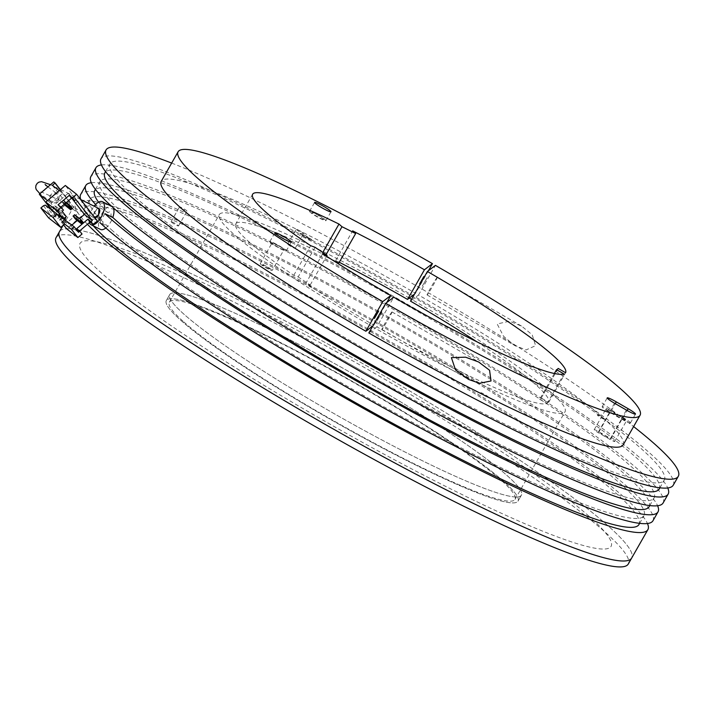 <?xml version="1.0" encoding="UTF-8"?>
<svg xmlns="http://www.w3.org/2000/svg" width="714" height="714" viewBox="0 0 714 714"><rect width="100%" height="100%" fill="white"/><g stroke="black" fill="none" stroke-linecap="round" stroke-linejoin="round"><path stroke-width="0.54" stroke-dasharray="3.57 2.68" d="M58.432 200.081L57.245 193.789L50.051 195.85L51.247 202.151L58.432 200.081M99.621 209.398A5.15 2.356 -63.5 0 0 95.667 210.371A5.15 2.356 -63.5 0 0 93.721 216.985A5.15 2.356 -63.5 0 0 95.007 217.913L94.391 217.806L94.766 211.763L98.951 208.577M93.695 223.527L95.373 223.616L93.945 219.18L92.026 219.269L93.695 223.527M98.88 215.387L100.112 219.974L98.63 219.733L96.765 215.628L98.88 215.387M89.33 222.688A12.825 5.864 116.5 0 1 89.312 222.643A12.825 5.864 116.5 0 1 94.123 206.23M113.258 207.774A12.825 5.864 -63.5 0 0 111.955 206.471A12.825 5.864 -63.5 0 0 102.272 213.031A12.825 5.864 -63.5 0 0 98.88 227.409A12.825 5.864 -63.5 0 0 100.504 229.435M105.842 227.962A12.825 5.864 -63.5 0 0 112.758 217.574M75.372 219.019L76.933 217.699L83.467 222.804M64.715 203.936L61.877 201.714L63.439 200.384L66.286 202.606M64.046 204.499L61.877 201.714M63.439 200.384L65.75 203.356L64.189 204.686M65.75 203.356L69.267 206.096M69.99 206.667L72.284 208.461M43.474 205.766L51.185 215.655L48.579 217.868M45.348 205.105L53.05 214.994L51.185 215.655M53.05 214.994L57.727 218.645L60.333 216.44L62.02 217.752L54.318 207.863L51.908 209.907M64.662 224.062L59.423 219.966L62.02 217.752M50.016 208.756L57.727 218.645M50.614 208.247L52.622 206.542L60.333 216.44M52.622 206.542L54.318 207.863M64.492 218.297L61.574 214.548L59.69 216.155M62.314 213.004L61.574 214.548M62.636 221.465L60.458 219.769L63.064 217.556L63.948 218.243L65.251 217.136M66.375 216.708L58.486 210.55L54.246 205.105L62.136 211.264M64.546 223.91L60.146 220.474L62.68 218.323L66.447 223.143L78.165 213.2L62.743 193.414L51.024 203.365L54.782 208.185L52.238 210.335M63.626 224.937L60.146 220.474M64.59 219.805L62.68 218.323M78.513 232.282L70.632 226.124L66.393 220.688M76.666 228.712L78.879 231.559L82.039 234.022M79.566 230.979L78.879 231.559M97.407 220.983L86.144 212.183L65.322 185.479M86.144 212.183L66.598 228.757M70.632 226.124L71.935 225.017M77.264 220.501L79.54 218.573M72.284 198.822L68.053 193.396L75.943 199.554M58.066 204.856L60.279 207.694L60.967 207.122M60.279 207.694L63.439 210.166M68.053 193.396L54.246 205.105M60.342 189.701L70.534 202.776L69.187 201.723L53.764 181.945M69.187 201.723L54.728 213.986L50.399 208.434M57.138 201.678A5.15 4.677 -52 0 1 50.337 201.277A5.15 4.677 -52 0 1 51.354 194.262A5.15 4.677 -52 0 1 58.155 194.654A5.15 4.677 -52 0 1 57.138 201.678M52.381 185.319L67.803 205.096L70.534 202.776M67.803 205.096L78.165 213.2M66.447 223.143L54.728 213.986M59.217 190.656L62.743 193.414M47.49 200.607L51.024 203.365M54.782 208.185L58.486 210.55M58.164 210.826L63.064 217.556M64.938 219.51L63.948 218.243M60.279 213.54L61.582 212.433M74.622 214.727L76.933 217.699M414.531 294.079L415.548 293.293A265.903 28.819 29.7 0 0 162.114 180.374A265.903 28.819 29.7 0 0 161.221 181.383M315.07 247.303L298.166 276.925L293.766 275.318A180.133 19.528 -150.3 0 1 235.727 223.875A180.133 19.528 -150.3 0 1 236.334 223.196A180.133 19.528 -150.3 0 1 322.085 253.684L322.782 252.461M269.874 241.6A9.434 1.026 29.7 0 0 269.838 241.635A9.434 1.026 29.7 0 0 277.344 247.089A9.434 1.026 29.7 0 0 286.198 251.016A9.434 1.026 29.7 0 0 286.234 250.98A9.434 1.026 29.7 0 0 278.737 245.527A9.434 1.026 29.7 0 0 269.874 241.6M283.976 249.73A6.863 0.741 -150.3 0 1 277.532 246.874A6.863 0.741 -150.3 0 1 272.079 242.912A6.863 0.741 -150.3 0 1 272.096 242.885A6.863 0.741 -150.3 0 1 278.54 245.741A6.863 0.741 -150.3 0 1 284.002 249.704A6.863 0.741 -150.3 0 1 283.976 249.73L272.168 270.445A6.863 0.741 -150.3 0 1 272.15 270.472A6.863 0.741 -150.3 0 1 265.706 267.616A6.863 0.741 -150.3 0 1 260.244 263.644A6.863 0.741 -150.3 0 1 260.271 263.618A6.863 0.741 -150.3 0 1 266.715 266.483A6.863 0.741 -150.3 0 1 272.168 270.445M309.573 211.273A9.434 1.026 29.7 0 0 309.546 211.308A9.434 1.026 29.7 0 0 317.043 216.77A9.434 1.026 29.7 0 0 325.905 220.697A9.434 1.026 29.7 0 0 325.932 220.662A9.434 1.026 29.7 0 0 318.435 215.209A9.434 1.026 29.7 0 0 309.573 211.273M323.674 219.412A6.863 0.741 -150.3 0 1 317.096 216.476A6.863 0.741 -150.3 0 1 311.804 212.558A6.863 0.741 -150.3 0 1 318.382 215.494A6.863 0.741 -150.3 0 1 323.674 219.412M428.427 270.722L415.548 293.293M338.757 263.163L335.741 260.494A180.133 19.528 -150.3 0 1 339.257 262.279M335.741 260.494L352.636 230.863M322.085 253.684L325.102 256.362A171.565 18.6 -150.3 0 1 332.197 259.869M325.102 256.362L326.075 254.639M293.766 275.318L310.661 245.687M322.719 253.72L305.815 283.342L310.224 284.957A171.565 18.6 -150.3 0 1 298.166 276.925M310.224 284.957L326.593 256.246M372.851 325.905L373.877 325.12A180.133 19.528 -150.3 0 1 305.815 283.342M373.877 325.12L386.756 302.549M311.848 240.154A6.863 0.741 -150.3 0 1 305.271 237.218A6.863 0.741 -150.3 0 1 299.969 233.299A6.863 0.741 -150.3 0 1 306.547 236.236A6.863 0.741 -150.3 0 1 311.848 240.154M391.932 311.973A10.121 0.464 120 0 0 386.274 320.952A10.121 0.464 120 0 0 381.892 329.475A10.121 0.464 120 0 0 381.963 329.449A10.121 0.464 120 0 0 387.622 320.461A10.121 0.464 120 0 0 392.004 311.947A10.121 0.464 120 0 0 391.932 311.973M622.688 417.931A4.971 0.535 -150.3 0 1 626.544 420.751A4.971 0.535 -150.3 0 1 626.526 420.769A4.971 0.535 -150.3 0 1 621.76 418.645L609.881 411.791A4.971 0.535 -150.3 0 1 606.025 408.97A4.971 0.535 -150.3 0 1 610.809 411.077L622.688 417.931L610.854 438.673A4.971 0.535 -150.3 0 1 614.718 441.493A4.971 0.535 -150.3 0 1 614.7 441.511A4.971 0.535 -150.3 0 1 609.926 439.378L598.055 432.532A4.971 0.535 -150.3 0 1 594.2 429.712A4.971 0.535 -150.3 0 1 598.984 431.818L610.854 438.673M630.391 423A9.434 1.026 29.7 0 0 630.417 422.965A9.434 1.026 29.7 0 0 623.108 417.61L611.229 410.764A9.434 1.026 29.7 0 0 602.152 406.757A9.434 1.026 29.7 0 0 609.461 412.112L621.341 418.957A9.434 1.026 29.7 0 0 630.391 423M513.821 344.933L525.95 349.985L535.598 345.674L532.189 334.786L521.755 326.209L509.51 321.202L497.167 323.969L503.566 336.276L513.821 344.933M437.129 277.451A10.121 0.464 120 0 0 431.47 286.439A10.121 0.464 120 0 0 427.088 294.953A10.121 0.464 120 0 0 427.159 294.927A10.121 0.464 120 0 0 432.818 285.939A10.121 0.464 120 0 0 437.209 277.425A10.121 0.464 120 0 0 437.129 277.451M476.818 341.765A180.133 19.528 -150.3 0 1 548.673 402.339L541.257 398.055A171.565 18.6 -150.3 0 1 541.212 398.126A171.565 18.6 -150.3 0 1 539.65 399.278L547.076 403.562A180.133 19.528 -150.3 0 1 376.849 326.833L393.744 297.202M376.849 326.833L368.835 332.956M377.072 320.72L381.972 312.134L377.072 320.72M547.076 403.562L563.971 373.94M623.161 444.867A265.903 28.819 29.7 0 0 418.52 295.007L410.505 301.129M418.52 295.007L435.415 265.376M422.277 286.198L427.177 277.612L422.277 286.198M548.673 402.339L565.577 372.708M541.257 398.055L558.071 368.567M554.35 373.502L539.65 399.278M638.941 524.549A319.087 34.584 29.7 0 0 615.78 493.026A319.087 34.584 29.7 0 0 312.839 299.853A319.087 34.584 29.7 0 0 84.609 208.363A319.087 34.584 29.7 0 0 93.284 225.838M112.83 230.988A319.087 34.584 -150.3 0 1 105.645 224.383C103.601 225.472 102.718 224.607 102.995 221.795A319.087 34.584 -150.3 0 1 89.678 199.474A319.087 34.584 -150.3 0 1 317.909 290.964A319.087 34.584 -150.3 0 1 620.85 484.146A319.087 34.584 -150.3 0 1 644.01 515.66A319.087 34.584 -150.3 0 1 415.78 424.161A319.087 34.584 -150.3 0 1 112.83 230.988M59.583 231.479A329.377 35.7 -150.3 0 1 364.31 364.497A329.377 35.7 -150.3 0 1 631.658 558.089A329.377 35.7 29.7 0 0 607.757 525.558A329.377 35.7 29.7 0 0 295.034 326.146A329.377 35.7 29.7 0 0 59.44 231.702M87.438 224.303A329.377 35.7 -150.3 0 1 75.666 203.258A329.377 35.7 -150.3 0 1 311.259 297.702A329.377 35.7 -150.3 0 1 623.974 497.114A329.377 35.7 -150.3 0 1 647.464 523.523M104.896 213.656L99.826 222.545L107.903 226.57L105.645 224.383M652.953 520.756A329.377 35.7 29.7 0 0 629.043 488.224A329.377 35.7 29.7 0 0 316.329 288.822A329.377 35.7 29.7 0 0 80.736 194.369M91.294 182.722A329.377 35.7 -150.3 0 1 341.801 290.973A329.377 35.7 -150.3 0 1 634.112 479.335A329.377 35.7 -150.3 0 1 657.603 505.744M98.55 202.169A319.087 34.584 29.7 0 0 107.868 212.71C110.402 210.942 111.42 211.933 110.92 215.699A319.087 34.584 29.7 0 0 112.794 217.467M122.969 213.209A319.087 34.584 -150.3 0 1 99.817 181.695A319.087 34.584 -150.3 0 1 328.047 273.194A319.087 34.584 -150.3 0 1 630.989 466.367A319.087 34.584 -150.3 0 1 654.149 497.881A319.087 34.584 -150.3 0 1 425.919 406.391A319.087 34.584 -150.3 0 1 122.969 213.209M649.08 506.77A319.087 34.584 29.7 0 0 625.919 475.256A319.087 34.584 29.7 0 0 322.978 282.075A319.087 34.584 29.7 0 0 94.748 190.584M663.092 502.986A329.377 35.7 29.7 0 0 639.182 470.446A329.377 35.7 29.7 0 0 326.468 271.043A329.377 35.7 29.7 0 0 90.874 176.599M101.433 164.943A329.377 35.7 -150.3 0 1 351.94 273.194A329.377 35.7 -150.3 0 1 644.251 461.556A329.377 35.7 -150.3 0 1 667.742 487.965M659.218 488.992A319.087 34.584 29.7 0 0 636.058 457.478A319.087 34.584 29.7 0 0 333.117 264.305A319.087 34.584 29.7 0 0 104.887 172.806M133.116 195.44A319.087 34.584 -150.3 0 1 109.956 163.917A319.087 34.584 -150.3 0 1 338.186 255.416A319.087 34.584 -150.3 0 1 641.127 448.588A319.087 34.584 -150.3 0 1 664.288 480.103A319.087 34.584 -150.3 0 1 436.058 388.612A319.087 34.584 -150.3 0 1 133.116 195.44M673.231 485.208A329.377 35.7 29.7 0 0 649.321 452.676A329.377 35.7 29.7 0 0 336.606 253.265A329.377 35.7 29.7 0 0 101.013 158.82M171.655 163.078A329.377 35.7 -150.3 0 1 633.604 426.57M409.3 298.068A199.001 21.572 29.7 0 0 219.332 214.53A199.001 21.572 29.7 0 0 233.773 234.183A199.001 21.572 29.7 0 0 372.11 326.468M372.431 326.646A199.001 21.572 29.7 0 0 565.051 411.719A199.001 21.572 29.7 0 0 550.61 392.066A199.001 21.572 29.7 0 0 411.523 299.344M183.757 321.88A199.001 21.572 29.7 0 0 372.69 442.359A199.001 21.572 29.7 0 0 515.026 499.416A199.001 21.572 29.7 0 0 500.585 479.763A199.001 21.572 29.7 0 0 311.652 359.285A199.001 21.572 29.7 0 0 169.316 302.227A199.001 21.572 29.7 0 0 183.757 321.88M503.316 481.12A202.428 21.938 29.7 0 0 311.125 358.571A202.428 21.938 29.7 0 0 166.335 300.523A202.428 21.938 29.7 0 0 181.026 320.524A202.428 21.938 29.7 0 0 373.217 443.073A202.428 21.938 29.7 0 0 518.007 501.121A202.428 21.938 29.7 0 0 503.316 481.12M184.399 314.597A202.428 21.938 -150.3 0 1 169.709 294.596A202.428 21.938 -150.3 0 1 314.508 352.645A202.428 21.938 -150.3 0 1 506.699 475.194A202.428 21.938 -150.3 0 1 521.39 495.195A202.428 21.938 -150.3 0 1 376.59 437.147A202.428 21.938 -150.3 0 1 184.399 314.597M296.462 229.685A4.293 0.464 29.7 0 0 300.532 232.282A4.293 0.464 29.7 0 0 303.602 233.505A4.293 0.464 29.7 0 0 303.289 233.085A4.293 0.464 29.7 0 0 299.22 230.488A4.293 0.464 29.7 0 0 296.149 229.256A4.293 0.464 29.7 0 0 296.462 229.685M288.01 244.491A4.293 0.464 29.7 0 0 292.088 247.089A4.293 0.464 29.7 0 0 295.15 248.32A4.293 0.464 29.7 0 0 294.837 247.901A4.293 0.464 29.7 0 0 290.768 245.304A4.293 0.464 29.7 0 0 287.697 244.072A4.293 0.464 29.7 0 0 288.01 244.491M181.436 208.452A4.293 0.464 29.7 0 0 186.97 211.13A4.293 0.464 29.7 0 0 186.666 210.71A4.293 0.464 29.7 0 0 182.909 208.283A4.293 0.464 29.7 0 0 179.616 206.846M171.387 222.116A4.293 0.464 29.7 0 0 175.457 224.714A4.293 0.464 29.7 0 0 178.527 225.945A4.293 0.464 29.7 0 0 178.214 225.517A4.293 0.464 29.7 0 0 174.145 222.92A4.293 0.464 29.7 0 0 171.074 221.697A4.293 0.464 29.7 0 0 171.387 222.116M487.769 396.957A4.293 0.464 29.7 0 0 487.921 396.565A4.293 0.464 29.7 0 0 482.994 393.53A4.293 0.464 29.7 0 0 481.093 393.164A4.293 0.464 29.7 0 0 483.646 394.904M269.624 268.75A4.293 0.464 29.7 0 0 264.698 265.715A4.293 0.464 29.7 0 0 262.797 265.349A4.293 0.464 29.7 0 0 267.714 268.384A4.293 0.464 29.7 0 0 269.624 268.75M607.873 437.298A4.293 0.464 29.7 0 0 602.946 434.264A4.293 0.464 29.7 0 0 601.045 433.898A4.293 0.464 29.7 0 0 605.963 436.932A4.293 0.464 29.7 0 0 607.873 437.298M604.553 418.948A4.293 0.464 29.7 0 0 599.626 415.905A4.293 0.464 29.7 0 0 597.716 415.539A4.293 0.464 29.7 0 0 602.643 418.582A4.293 0.464 29.7 0 0 604.553 418.948M309.323 238.431A4.293 0.464 29.7 0 0 304.405 235.388A4.293 0.464 29.7 0 0 302.495 235.022A4.293 0.464 29.7 0 0 307.422 238.065A4.293 0.464 29.7 0 0 309.323 238.431M110.92 215.699L112.776 217.511M107.868 212.71L104.521 210.202L97.988 206.944A329.377 35.7 -150.3 0 1 95.64 204.481M80.78 199.581A329.377 35.7 29.7 0 0 92.918 215.833L97.988 206.944M588.907 516.168A305.708 33.139 29.7 0 0 238.03 299.693A305.708 33.139 29.7 0 0 102.191 273.632A305.708 33.139 29.7 0 0 453.069 490.099A305.708 33.139 29.7 0 0 588.907 516.168M92.918 215.833L99.451 219.091L102.995 221.795M56.058 237.628A329.377 35.7 -150.3 0 1 56.201 237.405A329.377 35.7 -150.3 0 1 360.927 370.423A329.377 35.7 -150.3 0 1 628.275 564.015M521.3 495.329A202.428 21.938 -150.3 0 1 334.018 413.584A202.428 21.938 -150.3 0 1 169.709 294.596A202.428 21.938 -150.3 0 1 169.798 294.463A202.428 21.938 -150.3 0 1 357.08 376.216A202.428 21.938 -150.3 0 1 521.39 495.195A202.428 21.938 -150.3 0 1 521.3 495.329M166.416 300.389A202.428 21.938 29.7 0 0 166.335 300.523A202.428 21.938 29.7 0 0 330.644 419.502A202.428 21.938 29.7 0 0 517.918 501.255A202.428 21.938 29.7 0 0 518.007 501.121A202.428 21.938 29.7 0 0 353.698 382.133A202.428 21.938 29.7 0 0 166.416 300.389M623.108 417.61L627.16 410.496M611.229 410.764L615.281 403.651M614.54 403.223L609.461 412.112M621.341 418.957L626.41 410.068M598.984 431.818L610.809 411.077M609.926 439.378L621.76 418.645M598.055 432.532L609.881 411.791M94.391 217.806C77.085 209.452 46.053 193.191 40.716 191.905C41.903 192.271 43.411 191.432 45.25 189.388C45.982 187.166 45.937 185.542 45.107 184.489M47.9 186.916L57.245 193.789M50.498 184.712L59.914 189.148M60.601 189.487L80.682 199.527M51.247 202.151L39.922 193.681M100.112 219.974L95.373 223.616M96.765 215.628L92.026 219.26M269.838 241.635L274.908 232.746M260.244 263.644L272.079 242.912M309.546 211.308L314.615 202.428M325.932 220.662L331.001 211.772M286.234 250.98L291.303 242.091M252.622 194.253L235.727 223.875M381.892 329.475L466.206 378.125M614.718 441.493L626.544 420.751M630.417 422.965L635.487 414.075M427.088 294.953L515.803 346.138M437.209 277.425L521.755 326.209M602.152 406.757L607.221 397.868M594.2 429.712L606.025 408.97M558.116 368.495L541.212 398.126M392.004 311.947L480.54 363.024M84.609 208.363L89.678 199.474M63.002 225.463L75.666 203.258M95.426 189.388L99.817 181.695M105.565 171.61L109.956 163.917M515.026 499.416L565.051 411.719M166.335 300.523L169.709 294.596L166.335 300.523M295.15 248.32L303.602 233.505M178.527 225.945L186.97 211.13M171.074 221.697L179.526 206.881M287.697 244.072L296.149 229.256M518.007 501.121L521.39 495.195L518.007 501.121M169.316 302.227L219.332 214.53M659.906 487.796L664.288 480.103M649.758 505.574L654.149 497.881M639.619 523.353L644.01 515.66"/><path stroke-width="1.07" d="M80.682 199.527L98.951 208.577L98.577 214.619L95.007 217.913A5.15 2.356 -63.5 0 0 98.603 214.584A5.15 2.356 -63.5 0 0 99.621 209.398M94.123 206.23A12.825 5.864 116.5 0 1 102.397 201.705A12.825 5.864 116.5 0 1 104.021 203.74A12.825 5.864 116.5 0 1 100.629 218.118A12.825 5.864 116.5 0 1 90.946 224.678A12.825 5.864 116.5 0 1 89.33 222.688M90.946 224.678L100.504 229.435A12.825 5.864 -63.5 0 0 105.842 227.962M112.758 217.574A12.825 5.864 -63.5 0 0 113.58 208.506A12.825 5.864 -63.5 0 0 113.258 207.774M73.06 216.056L75.372 219.019L81.905 224.125L83.467 222.804L81.155 219.832L74.622 214.727L73.06 216.056L79.593 221.161L81.905 224.125L82.788 222.929L81.155 219.832L79.593 221.161L80.727 221.385L82.262 223.366M66.286 202.606L69.972 205.489L68.41 206.819L64.715 203.936M68.41 206.819L70.722 209.782L64.046 204.499M71.605 208.586L70.722 209.782L72.284 208.461L69.972 205.489L70.061 206.605L71.605 208.586L72.284 208.461M69.267 206.096L69.99 206.667M71.088 209.023L69.544 207.051L70.061 206.605M64.492 218.297L65.242 219.252L65.67 217.306M40.876 207.979L48.579 217.868L60.752 227.373L53.041 217.484L40.876 207.979L43.474 205.766L45.348 205.105L50.016 208.756L50.614 208.247M65.242 219.252L62.636 221.465L64.662 224.062L60.752 227.373M53.041 217.484L56.95 214.164L51.908 209.907M56.95 214.164L58.967 216.761L59.69 216.155M61.217 207.319L63.439 210.166L62.136 211.264L66.375 216.708L63.51 219.136L57.049 210.853L61.217 207.319L58.066 204.856L69.267 195.35L72.417 197.814L76.594 194.279L97.407 220.983L93.239 224.517L90.08 222.054L79.566 230.979M64.59 219.805L74.274 226.847L78.513 232.282L79.816 231.175L82.039 234.022L77.871 237.557L66.598 228.757L63.626 224.937M77.871 237.557L71.409 229.274L64.546 223.91M74.274 226.847L71.409 229.274M79.816 231.175L76.666 228.712L87.867 219.216L91.026 221.679L93.239 224.517M90.08 222.054L87.867 219.216M63.51 219.136L52.238 210.335L45.785 202.053L65.322 185.479L76.594 194.279M79.54 218.573L84.439 214.414L92.32 220.572L91.026 221.679M71.935 225.017L77.264 220.501M84.439 214.414L72.284 198.822M92.32 220.572L75.943 199.554L74.64 200.661L72.417 197.814M74.64 200.661L71.48 198.197L69.267 195.35M60.967 207.122L71.48 198.197M45.785 202.053L57.049 210.853M59.217 190.656L52.381 185.319L55.121 182.998L60.342 189.701M55.121 182.998L53.764 181.945L39.306 194.208L47.49 200.607M50.399 208.434L39.306 194.208M66.063 220.956L64.938 219.51M80.727 221.385L81.244 220.947M82.788 222.929L83.467 222.804M386.756 302.549L390.772 295.498L382.758 301.611A265.903 28.819 -150.3 0 1 178.116 151.752A265.903 28.819 -150.3 0 1 179.018 150.743A265.903 28.819 -150.3 0 1 432.452 263.662L424.437 269.785L407.533 299.416L414.531 294.079M178.116 151.752L161.221 181.383A265.903 28.819 29.7 0 0 365.863 331.242L372.851 325.905M382.758 301.611L365.863 331.242M322.782 252.461L338.98 224.062L341.997 226.731A171.565 18.6 -150.3 0 1 355.652 233.54L338.757 263.163A171.565 18.6 -150.3 0 0 332.197 259.869M326.593 256.246L327.119 255.326A171.565 18.6 -150.3 0 1 315.07 247.303L310.661 245.687A180.133 19.528 -150.3 0 1 252.622 194.253A180.133 19.528 -150.3 0 1 253.229 193.565A180.133 19.528 -150.3 0 1 338.98 224.062M291.276 242.126A9.434 1.026 -150.3 0 1 282.414 238.199A9.434 1.026 -150.3 0 1 274.908 232.746A9.434 1.026 -150.3 0 1 274.944 232.71A9.434 1.026 -150.3 0 1 283.806 236.637A9.434 1.026 -150.3 0 1 291.303 242.091A9.434 1.026 -150.3 0 1 291.276 242.126M330.975 211.808A9.434 1.026 -150.3 0 1 322.112 207.881A9.434 1.026 -150.3 0 1 314.615 202.428A9.434 1.026 -150.3 0 1 314.642 202.392A9.434 1.026 -150.3 0 1 323.504 206.319A9.434 1.026 -150.3 0 1 331.001 211.772A9.434 1.026 -150.3 0 1 330.975 211.808M432.452 263.662L428.427 270.722M419.645 283.895L423.866 276.488L419.645 283.895M339.257 262.279A180.133 19.528 -150.3 0 1 407.533 299.416M355.652 233.54L352.636 230.863A180.133 19.528 -150.3 0 1 424.437 269.785M326.075 254.639L341.997 226.731M390.772 295.498A180.133 19.528 -150.3 0 1 322.719 253.72L327.119 255.326M374.439 318.417L378.67 311.009L374.439 318.417M468.616 379.455L455.532 369.906L451.391 357.634L465.537 357.178L478.594 361.971L489.572 370.254L491.018 380.964L479.585 383.284L468.616 379.455M628.177 408.729A9.434 1.026 -150.3 0 1 635.487 414.075A9.434 1.026 -150.3 0 1 635.46 414.111A9.434 1.026 -150.3 0 1 626.41 410.068L614.54 403.223A9.434 1.026 -150.3 0 1 607.221 397.868A9.434 1.026 -150.3 0 1 616.298 401.875L628.177 408.729L627.16 410.496M385.73 303.325L368.835 332.956A265.903 28.819 29.7 0 0 623.161 444.867L640.065 415.245A265.903 28.819 -150.3 0 1 385.73 303.325L393.744 297.202A180.133 19.528 -150.3 0 0 563.971 373.94L556.545 369.656L554.35 373.502M640.065 415.245A265.903 28.819 -150.3 0 0 435.415 265.376L427.4 271.498L410.505 301.129A180.133 19.528 -150.3 0 1 476.818 341.765M427.4 271.498A180.133 19.528 -150.3 0 1 565.577 372.708L558.152 368.433A171.565 18.6 -150.3 0 1 558.116 368.495A171.565 18.6 -150.3 0 1 556.545 369.656M93.284 225.838A319.087 34.584 29.7 0 0 107.76 239.877A319.087 34.584 29.7 0 0 410.711 433.05A319.087 34.584 29.7 0 0 638.941 524.549L639.619 523.353M647.464 523.523A329.377 35.7 -150.3 0 1 647.884 529.645L628.275 564.015A329.377 35.7 -150.3 0 1 628.141 564.239A329.377 35.7 -150.3 0 1 323.415 431.22A329.377 35.7 -150.3 0 1 56.058 237.628L59.44 231.702A329.377 35.7 29.7 0 0 83.351 264.234A329.377 35.7 29.7 0 0 396.065 463.645A329.377 35.7 29.7 0 0 631.658 558.089A329.377 35.7 -150.3 0 1 631.515 558.312A329.377 35.7 -150.3 0 1 326.789 425.294A329.377 35.7 -150.3 0 1 59.44 231.702A329.377 35.7 -150.3 0 1 59.583 231.479M647.884 529.645A329.377 35.7 -150.3 0 1 412.29 435.201A329.377 35.7 -150.3 0 1 99.567 235.798A329.377 35.7 -150.3 0 1 87.438 224.303M99.826 222.545A329.377 35.7 29.7 0 0 104.637 226.909A329.377 35.7 29.7 0 0 417.36 426.312A329.377 35.7 29.7 0 0 652.953 520.756L658.022 511.867A329.377 35.7 -150.3 0 1 422.429 417.422A329.377 35.7 -150.3 0 1 109.706 218.02A329.377 35.7 -150.3 0 1 104.896 213.656L112.776 217.511M657.603 505.744A329.377 35.7 -150.3 0 1 658.022 511.867M112.794 217.467A319.087 34.584 29.7 0 0 117.899 222.099A319.087 34.584 29.7 0 0 420.849 415.271A319.087 34.584 29.7 0 0 649.08 506.77L649.758 505.574M95.426 189.388L94.748 190.584A319.087 34.584 29.7 0 0 98.55 202.169M95.944 167.71L90.874 176.599A329.377 35.7 29.7 0 0 114.775 209.131A329.377 35.7 29.7 0 0 427.499 408.533A329.377 35.7 29.7 0 0 663.092 502.986L668.161 494.097A329.377 35.7 -150.3 0 1 432.568 399.644A329.377 35.7 -150.3 0 1 119.845 200.241A329.377 35.7 -150.3 0 1 95.944 167.71A329.377 35.7 -150.3 0 1 101.433 164.943M105.565 171.61L104.887 172.806A319.087 34.584 29.7 0 0 128.038 204.32A319.087 34.584 29.7 0 0 430.988 397.502A319.087 34.584 29.7 0 0 659.218 488.992L659.906 487.796M106.083 149.931L101.013 158.82A329.377 35.7 29.7 0 0 124.914 191.352A329.377 35.7 29.7 0 0 437.637 390.763A329.377 35.7 29.7 0 0 673.231 485.208L678.3 476.318A329.377 35.7 -150.3 0 1 442.707 381.874A329.377 35.7 -150.3 0 1 129.984 182.463A329.377 35.7 -150.3 0 1 106.083 149.931A329.377 35.7 -150.3 0 1 171.655 163.078M633.604 426.57A329.377 35.7 -150.3 0 1 654.399 443.787A329.377 35.7 -150.3 0 1 678.3 476.318M179.616 206.846A4.293 0.464 29.7 0 0 179.526 206.881A4.293 0.464 29.7 0 0 179.83 207.301A4.293 0.464 29.7 0 0 181.436 208.452M411.523 299.344A199.001 21.572 29.7 0 0 409.3 298.068M483.646 394.904A4.293 0.464 29.7 0 0 487.769 396.957M667.742 487.965A329.377 35.7 -150.3 0 1 668.161 494.097M95.64 204.481A329.377 35.7 -150.3 0 1 85.805 185.479A329.377 35.7 -150.3 0 1 91.294 182.722M85.805 185.479L80.736 194.369A329.377 35.7 29.7 0 0 80.78 199.581M615.281 403.651L616.298 401.875M45.107 184.489L47.9 186.916M39.922 193.681L36.244 189.576L35.7 187.693L35.941 185.408L37.289 183.248L38.993 182.115L41.573 181.677L50.498 184.712M59.914 189.148L60.601 189.487M102.397 201.705L111.652 206.328M59.44 231.702L63.002 225.463"/></g></svg>

